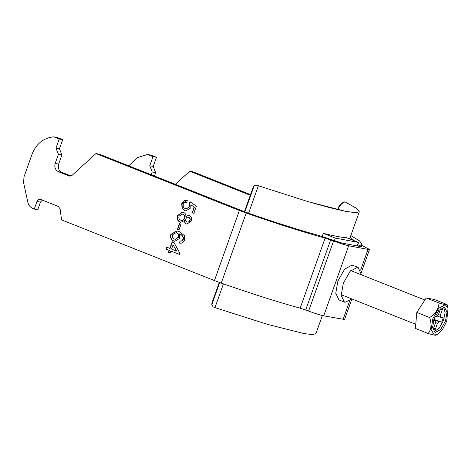 <?xml version="1.0" encoding="UTF-8"?>
<svg xmlns="http://www.w3.org/2000/svg" width="472" height="472" viewBox="0 0 472 472"><rect width="100%" height="100%" fill="white"/><g stroke="black" fill="none" stroke-linecap="round" stroke-linejoin="round"><path stroke-width="0.71" d="M248.585 213.214L258.367 185.75L308.281 201.721L346.324 211.497L355.569 212.707L359.304 211.786L356.283 208.181L345.091 201.886C342.041 202.871 339.675 205.385 337.999 209.438L338.076 209.243M322.364 315.526L315.904 333.663L312.458 334.595L303.95 333.562L267.535 324.376L214.966 307.626L223.427 283.873M357.357 245.959L358.608 242.46L346.59 237.693C342.135 237.54 334.365 236.077 323.296 233.304L322.175 236.442M358.608 242.46L335.309 238.071L334.388 240.655M323.296 233.304L335.309 238.071M214.966 307.626L213.149 306.871L211.757 304.853L211.952 302.941L219.262 282.403M244.419 211.745L253.104 187.366L254.148 185.797L256.479 185.195L258.367 185.75M337.627 209.556L337.74 209.238C338.577 206.187 340.637 203.774 343.911 201.998L345.091 201.886M448.093 307.915L446.707 321.19L442.777 329.055L437.627 334.294L434.405 335.043L431.101 329.686L432.889 318.588L438.73 308.251L445.196 304.735L448.093 307.915L447.055 304.546L434.258 299.466L426.24 297.956L416.805 312.434L415.389 328.423L428.187 333.503C433.609 335.096 436.281 335.604 436.205 335.014M447.055 304.546C447.132 305.13 444.459 304.629 439.037 303.036C438.612 308.995 435.467 313.821 429.603 317.514C431.874 323.981 431.402 329.308 428.187 333.503M429.603 317.514L416.805 312.434M439.037 303.036L426.24 297.956M433.821 327.615L435.302 329.373L433.325 329.002L435.449 323.049L435.255 320.942L433.626 320.281M435.125 316.305L436.795 316.618L438.37 314.848L440.488 308.894L442.459 309.266L440.252 309.561M438.441 314.647L440.341 315.219L440.535 317.32L437.202 316.028M433.827 319.638L438.995 321.65L437.42 323.42L435.255 322.335M433.904 319.391L441.709 322.158L438.995 321.65M440.535 317.32L443.249 317.833L441.709 322.158M434.022 331.668L439.178 328.258L443.591 320.205L445.12 312.553L443.674 307.355M434.104 318.818L438.919 310.299L444.246 307.396L444.707 307.532L447.008 312.281L445.497 320.96L440.683 329.48L435.349 332.382L434.895 332.247L432.594 327.497L434.104 318.818M435.255 320.942L433.526 320.618M442.459 309.266L440.341 315.219M437.42 323.42L435.302 329.373M358.189 267.435L352.1 265.087L344.631 269.152L337.875 281.1L335.757 293.271L338.984 299.938L344.43 302.104L341.203 295.437L343.321 283.265L350.077 271.317L357.546 267.246L358.189 267.435L361.44 274.828M360.626 270.143L368.018 249.387L348.666 245.747L323.709 315.821L344.56 319.503L351.876 298.953L345.073 302.286L344.43 302.104M357.652 244.643L359.859 245.593C361.935 246.508 362.39 246.874 361.21 246.685L341.858 243.045L319.815 235.764C299.03 230.059 274.391 222.229 245.888 212.276L99.421 154.214L95.946 153.559L72.033 175.366L69.13 175.956L58.451 171.714C55.307 170.026 54.215 167.271 55.177 163.459L58.434 154.32L61.903 154.975L59.448 148.78L55.973 148.131L59.23 138.986L62.705 139.641L57.259 137.482L53.784 136.827C43.595 137.883 36.373 143.612 32.126 154.019L23.989 176.864L23.6 182.693L27.777 202.04C28.55 205.214 30.32 207.397 33.081 208.594L34.273 209.066L36.987 201.45C37.813 199.68 39.082 199.025 40.793 199.485L58.28 206.423L60.097 208.884L61.561 219.899L214.435 280.575L239.392 210.494L246.207 213.031C276.627 223.657 302.935 232.017 325.125 238.106L333.545 241.003C340.188 243.434 345.233 245.015 348.666 245.747M368.018 249.387L369.517 249.422L360.75 244.862M350.826 235.581L359.517 240.885L361.959 244.077L360.773 244.927M323.709 315.821C320.276 315.095 315.237 313.514 308.594 311.083L300.168 308.181L325.125 238.106M214.435 280.575L221.25 283.111C251.676 293.737 277.978 302.098 300.168 308.181M350.277 237.127L354.283 240.744M361.877 246.703L361.21 246.685M176.463 251.027L171.56 249.08L173.065 244.85L176.74 251.08L173.065 244.85M170.445 253.039L168.699 252.343L169.395 250.39L166.079 249.074L166.775 247.121M179.519 254.408L170.864 251.033L170.168 252.986L168.421 252.296L169.118 250.343L165.802 249.021L166.498 247.068L170.091 248.437L172.457 241.8M169.814 248.384L172.18 241.747L173.926 242.437L179.726 252.992L179.242 254.361L170.864 251.033M172.445 234.85L176.103 232.667L176.717 232.849C178.41 233.687 178.971 235.115 178.404 237.127L175.153 239.28L174.404 239.062C172.587 238.313 171.932 236.909 172.445 234.85M176.239 232.696L176.717 232.849M176.994 232.902C178.687 233.74 179.248 235.168 178.681 237.18L178.404 237.127M178.681 237.18L175.289 239.304M179.791 243.145L179.472 243.08L179.991 241.056L181.637 240.909L183 239.316L183.189 237.493C182.457 235.622 181.16 234.419 179.307 233.876L179.785 238.289L174.758 241.334L173.761 241.039C171.006 239.776 170.026 237.552 170.817 234.372L176.894 230.92L179.272 231.634L184.369 235.552L184.528 240.071C183.531 242.549 181.844 243.552 179.472 243.08L179.991 241.056M177.029 230.944L171.1 234.425C170.303 237.605 171.283 239.829 174.038 241.092L174.9 241.357M179.307 233.876L179.584 233.929C181.437 234.472 182.735 235.675 183.472 237.546L183.283 239.369L181.921 240.962L180.269 241.109M179.248 230.006L177.673 229.38L179.69 223.716M179.413 223.663L180.982 224.288L178.965 229.952L177.395 229.327L179.413 223.663M179.083 216.194L182.21 214.129L182.782 214.3C184.363 215.061 184.888 216.365 184.34 218.217C183.578 220.035 182.345 220.678 180.64 220.135C179.041 219.374 178.522 218.058 179.083 216.194M181.342 220.33L180.64 220.135M185.891 218.902C186.44 217.45 187.372 216.925 188.7 217.321C189.862 217.97 190.21 218.996 189.738 220.406C189.183 221.816 188.257 222.336 186.947 221.976C185.767 221.344 185.413 220.318 185.891 218.902M188.393 217.22L188.977 217.368C190.139 218.023 190.487 219.049 190.015 220.459L189.738 220.406M187.508 222.111L186.947 221.976M182.345 214.158L182.782 214.3M183.059 214.353C184.64 215.108 185.166 216.418 184.623 218.265L184.34 218.217M184.623 218.265C183.856 220.088 182.623 220.731 180.918 220.188M188.535 217.238L188.977 217.368M190.015 220.459C189.467 221.864 188.535 222.389 187.231 222.023M188.947 215.226L185.868 216.601L188.806 215.197L189.408 215.368C191.526 216.548 192.163 218.424 191.319 221.002L186.941 224.135L186.298 223.946C184.994 223.339 184.375 222.235 184.434 220.625L180.723 222.312L179.92 222.082C177.395 220.754 176.593 218.577 177.519 215.556L182.611 212.087L183.443 212.335C185.219 213.073 186.027 214.494 185.868 216.601M182.747 212.117L177.797 215.61C176.876 218.63 177.673 220.807 180.198 222.135L180.859 222.336M184.434 220.625L184.711 220.678C184.652 222.288 185.272 223.392 186.582 223.999L187.077 224.159M186.936 200.393L182.027 203.739L182.298 208.264L185.077 210.695L185.933 210.96M194.122 213.391L192.381 212.701L194.381 207.072L190.853 204.842L190.794 207.922L185.791 210.937L184.8 210.642L182.021 208.211L181.744 203.686C182.847 200.978 184.688 199.904 187.272 200.476L186.753 202.5C185.16 202.105 184.015 202.712 183.313 204.323C182.794 206.453 183.484 207.892 185.39 208.648L186.163 208.878L189.419 206.754L189.124 203.668L190.275 201.833M189.402 203.715L189.697 206.807L186.304 208.901M186.794 200.364L187.272 200.476M194.381 207.072L190.853 204.842M192.381 212.701L194.104 207.019M189.124 203.668L189.992 201.78L196.417 206.117L193.845 213.344L192.098 212.648M128.75 165.855L137.157 157.666L147.547 154.486L152.993 156.645L156.462 157.3L153.211 166.445L149.736 165.79L152.196 171.979L155.666 172.634L154.45 176.056M152.196 171.979L151.199 174.77M153.211 166.445L155.666 172.634M152.993 156.645L149.736 165.79M250.514 194.629L193.184 171.873L189.709 171.218L250.29 195.266M175.318 184.34L189.709 171.218M156.462 157.3L151.022 155.14L147.547 154.486M71.024 175.979L61.926 172.368C58.776 170.681 57.684 167.926 58.652 164.114L61.903 154.975M40.309 199.343L40.793 199.485M34.273 209.066L37.748 209.721L40.462 202.105L42.38 200.11M69.62 176.097L70.121 176.139M58.434 154.32L55.973 148.131M59.448 148.78L62.705 139.641M59.23 138.986L53.784 136.827M239.392 210.494L95.946 153.559M254.148 185.797L244.85 211.904M219.692 282.557L211.757 304.853M343.061 319.467L349.693 300.841M305.691 310.004L330.642 239.923M308.594 311.083L333.545 241.003M221.25 283.111L246.207 213.031M359.576 246.378L359.859 245.593M58.652 164.114L55.177 163.459M58.451 171.714L61.926 172.368M36.987 201.45L40.462 202.105M359.304 211.786L349.646 238.903M353.788 212.193L350.23 211.946C345.669 211.379 338.713 209.916 329.362 207.556L308.281 201.721M341.179 294.705L415.755 324.305M350.749 270.586L424.894 300.015M437.627 334.294L436.093 335.173M361.269 272.586L369.517 249.422M361.959 244.077L361.493 245.387"/></g></svg>
